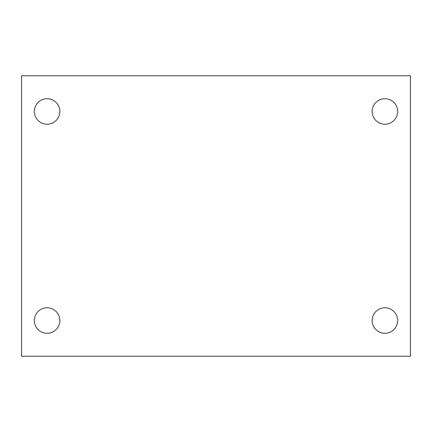 <?xml version="1.0" encoding="UTF-8"?>
<svg xmlns="http://www.w3.org/2000/svg" width="432" height="432" viewBox="0 0 432 432"><rect width="100%" height="100%" fill="white"/><g stroke="black" fill="none" stroke-linecap="round" stroke-linejoin="round"><path stroke-width="0.65" d="M21.6 75.778L410.4 75.778L410.4 356.222L21.6 356.222L21.6 75.778M47.093 307.784A12.749 12.749 0 0 1 59.843 320.528A12.749 12.749 0 0 1 47.093 333.277A12.749 12.749 0 0 1 34.349 320.528A12.749 12.749 0 0 1 47.093 307.784M384.907 307.784A12.749 12.749 0 0 1 397.651 320.528A12.749 12.749 0 0 1 384.907 333.277A12.749 12.749 0 0 1 372.157 320.528A12.749 12.749 0 0 1 384.907 307.784M384.907 98.723A12.749 12.749 0 0 1 397.651 111.472A12.749 12.749 0 0 1 384.907 124.216A12.749 12.749 0 0 1 372.157 111.472A12.749 12.749 0 0 1 384.907 98.723M47.093 98.723A12.749 12.749 0 0 1 59.843 111.472A12.749 12.749 0 0 1 47.093 124.216A12.749 12.749 0 0 1 34.349 111.472A12.749 12.749 0 0 1 47.093 98.723"/></g></svg>
